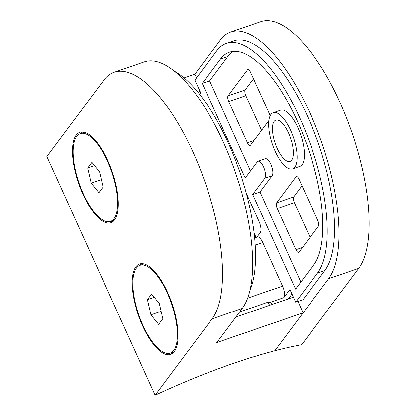 <?xml version="1.0" encoding="UTF-8"?>
<svg xmlns="http://www.w3.org/2000/svg" width="416" height="416" viewBox="0 0 416 416"><rect width="100%" height="100%" fill="white"/><g stroke="black" fill="none" stroke-linecap="round" stroke-linejoin="round"><path stroke-width="0.62" d="M288.59 133.151A21.814 8.122 -109 0 0 275.792 120.162A21.814 8.122 -109 0 0 277.196 148.424A21.814 8.122 -109 0 0 289.994 161.413A21.814 8.122 -109 0 0 288.59 133.151M275.132 151.185A29.702 11.06 -109 0 0 292.562 168.87A29.702 11.06 -109 0 0 290.654 130.39A29.702 11.06 -109 0 0 273.224 112.705A29.702 11.06 -109 0 0 275.132 151.185M292.562 168.87L299.894 166.348A29.702 11.06 -109 0 0 297.981 127.868A29.702 11.06 -109 0 0 280.55 110.178L273.224 112.705M313.794 264.779A116.022 43.212 -109 0 0 297.44 121.29A116.022 43.212 -109 0 0 229.351 52.208A116.022 43.212 -109 0 0 220.464 59.036L202.28 83.403L245.211 178.048L257.338 161.803A9.282 3.458 71 0 1 258.045 161.257A9.282 3.458 71 0 1 263.494 166.78A9.282 3.458 71 0 1 264.8 178.261L252.678 194.506L295.61 289.151L313.794 264.779M258.045 161.257L265.377 158.73A9.282 3.458 71 0 1 270.821 164.258A9.282 3.458 71 0 1 272.132 175.734L260.005 191.984L300.882 282.09M247.65 298.158L282.547 286.14A9.282 3.458 71 0 1 283.858 297.622L289.921 289.5L295.703 302.255L317.528 273.01A125.304 46.67 -109 0 0 299.868 118.045A125.304 46.67 -109 0 0 226.33 43.43A125.304 46.67 -109 0 0 216.731 50.804L194.906 80.049L200.694 92.804L199.592 94.281M317.528 273.01L324.86 270.488A125.304 46.67 -109 0 0 307.195 115.518A125.304 46.67 -109 0 0 233.662 40.903L226.33 43.43M328.593 278.715L358.727 268.341L301.73 344.713A196.778 44.912 155.6 0 0 274.825 350.761L328.593 278.715A134.586 50.128 -109 0 0 309.624 112.268A134.586 50.128 -109 0 0 230.641 32.131A134.586 50.128 -109 0 0 220.329 40.05L194.865 74.168L184.044 77.896M358.727 268.341A134.586 50.128 -109 0 0 339.758 101.894A134.586 50.128 -109 0 0 260.775 21.752L230.641 32.131M246.314 193.372L258.934 221.192A9.282 3.458 71 0 1 260.239 232.669L256.906 237.136M254.639 237.916L257.317 236.995A9.282 3.458 71 0 1 262.761 242.523L255.211 245.123M282.547 286.14L262.761 242.523M254.124 233.106L256.079 237.422M296.816 176.54L296.015 176.816L276.614 202.81L293.717 196.919A4.638 1.726 -109 0 0 294.372 202.66L310.102 237.333M296.015 176.816A4.638 1.726 71 0 1 296.369 176.54A4.638 1.726 71 0 1 299.094 179.306L317.762 220.454A4.638 1.726 71 0 1 318.412 226.195L299.016 252.19A4.638 1.726 71 0 1 298.657 252.46A4.638 1.726 71 0 1 295.937 249.699L302.583 247.411M294.372 202.66L277.269 208.551L295.937 249.699M277.269 208.551A4.638 1.726 71 0 1 276.614 202.81M248.284 69.55L247.484 69.826L228.082 95.82L245.185 89.929A4.638 1.726 -109 0 0 245.84 95.67L261.57 130.343M247.484 69.826A4.638 1.726 71 0 1 247.837 69.555A4.638 1.726 71 0 1 250.562 72.316L269.23 113.469A4.638 1.726 71 0 1 270.052 115.996M245.84 95.67L228.738 101.561L247.406 142.709A4.638 1.726 71 0 0 250.125 145.475A4.638 1.726 71 0 0 250.484 145.2L268.871 120.562M228.738 101.561A4.638 1.726 71 0 1 228.082 95.82M233.168 51.386A116.022 43.212 -109 0 0 227.796 56.508L209.607 80.881L250.484 170.986M324.86 270.488L303.035 299.728L295.703 302.255M288.356 298.891L291.975 294.039M202.28 83.403L209.607 80.881M252.678 194.506L260.005 191.984M253.5 78.796L245.185 89.929M302.032 185.78L293.717 196.919M142.631 325.931A47.804 17.805 -109 0 0 170.685 354.396A47.804 17.805 -109 0 0 167.606 292.464A47.804 17.805 -109 0 0 139.552 263.999A47.804 17.805 -109 0 0 142.631 325.931M170.269 353.064A47.804 17.805 -109 0 0 172.604 353.361M82.898 194.251A47.804 17.805 -109 0 0 110.952 222.716A47.804 17.805 -109 0 0 107.874 160.784A47.804 17.805 -109 0 0 79.825 132.319A47.804 17.805 -109 0 0 82.898 194.251M110.536 221.385A47.804 17.805 -109 0 0 112.876 221.681M174.444 71.204A125.304 46.67 71 0 1 228.192 142.724A125.304 46.67 71 0 1 249.948 290.451M114.166 72.238L144.305 61.859A134.586 50.128 71 0 1 223.288 142.002A134.586 50.128 71 0 1 242.258 308.448L216.798 342.566L303.129 312.832L274.825 350.761A196.778 44.912 155.6 0 0 155.121 395.2L212.124 318.828A134.586 50.128 71 0 0 193.154 152.376A134.586 50.128 71 0 0 114.166 72.238A134.586 50.128 71 0 0 103.86 80.158L46.857 156.536L155.121 395.2M197.881 92.16L200.06 91.411M235.914 316.95L293.394 297.154M297.976 301.47L303.129 312.832M194.865 74.168L196.539 77.86M81.973 131.95A47.804 17.805 -109 0 0 80.314 133.624M141.705 263.63A47.804 17.805 -109 0 0 140.046 265.304M75.556 171.012A46.41 17.285 -109 0 0 110.5 221.4A46.41 17.285 -109 0 0 115.222 184.023A46.41 17.285 -109 0 0 80.278 133.64A46.41 17.285 -109 0 0 75.556 171.012M98.888 192.676L103.09 187.049L99.585 171.891L91.889 162.36L87.688 167.986L91.187 183.144L98.888 192.676M94.531 165.63L87.688 167.986M101.374 179.639L91.187 183.144M135.288 302.692A46.41 17.285 -109 0 0 170.232 353.075A46.41 17.285 -109 0 0 174.954 315.702A46.41 17.285 -109 0 0 140.01 265.314A46.41 17.285 -109 0 0 135.288 302.692M158.621 324.355L162.817 318.729L159.318 303.571L151.622 294.039L147.42 299.666L150.92 314.824L158.621 324.355M154.263 297.31L147.42 299.666M161.106 311.314L150.92 314.824M283.858 297.622L269.656 302.51M264.8 178.261L272.132 175.734M220.464 59.036L227.796 56.508M247.406 142.709L254.051 140.421M242.258 308.448L212.124 318.828M269.599 305.349A4.638 1.726 -109 0 0 266.88 302.588L239.632 311.969M272.272 304.429A4.638 4.638 0 0 0 266.88 302.588M114.53 220.012L110.5 221.4M84.308 132.246L80.278 133.64M174.262 351.686L170.232 353.075M144.04 263.926L140.01 265.314"/></g></svg>
